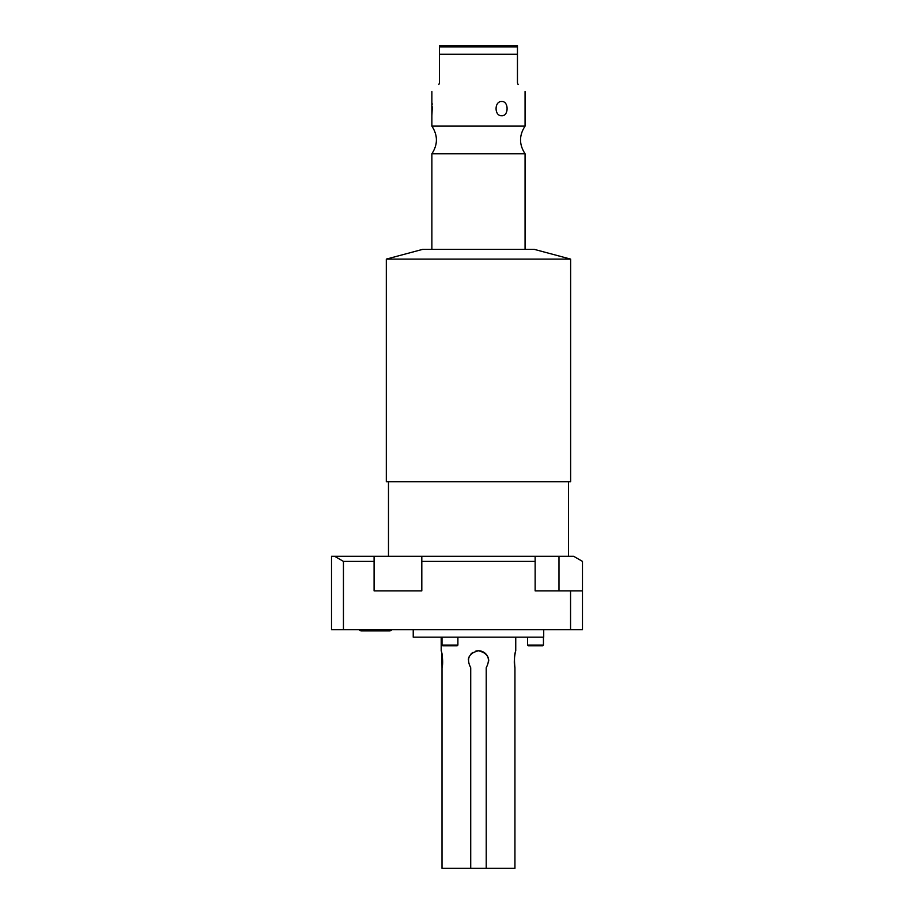 <?xml version="1.0" encoding="UTF-8"?>
<svg xmlns="http://www.w3.org/2000/svg" width="914" height="914" viewBox="0 0 914 914"><rect width="100%" height="100%" fill="white"/><g stroke="black" fill="none" stroke-linecap="round" stroke-linejoin="round"><path stroke-width="1.37" d="M543.716 629.712L543.716 637.172L413.231 637.172L413.231 629.712M514.936 667.734C514.148 659.737 514.411 654.127 515.725 650.894C515.953 649.009 513.074 661.153 514.936 667.734L514.936 868.3L486.225 868.3L486.225 667.734C490.784 658.834 488.19 653.179 478.468 650.779C468.756 653.179 466.174 658.834 470.721 667.734L470.721 868.3L442.01 868.3L442.01 667.734C442.799 659.737 442.536 654.127 441.222 650.894C440.994 649.009 443.873 661.153 442.01 667.734L441.862 653.567M514.331 662.273L514.605 656.423M514.799 655.144L515.085 653.567M486.225 868.3L470.721 868.3M469.133 656.789A10.248 10.248 0 0 0 468.322 659.588L469.133 656.8M470.744 654.287L472.938 652.402M488.727 661.028A10.248 10.248 0 0 0 475.634 651.179M472.949 652.39A10.248 10.248 0 0 0 470.733 654.31M582.481 590.867L582.481 629.712L331.519 629.712L331.519 556.272L573.604 556.272L582.481 561.402L582.481 590.867L535.136 590.867L535.136 561.402L421.811 561.402L421.811 556.272M421.811 561.402L421.811 590.867L374.089 590.867L374.089 561.402L343.447 561.402L343.447 629.712M570.553 590.867L570.553 629.712M374.089 561.402L374.089 556.272M343.447 561.402L334.581 556.272M535.136 561.402L535.136 556.272M359.236 629.712A2.719 2.719 0 0 0 361.487 630.911L389.524 630.911A2.719 2.719 0 0 0 391.775 629.712M386.314 481.712L570.622 481.712L570.622 259.108L386.314 259.108L386.314 481.712M386.314 259.108L422.554 249.396L534.393 249.396L570.622 259.108M525.07 249.396L525.07 153.758L431.876 153.758L431.876 249.396M431.876 91.514L431.876 126.121L525.07 126.121C519.038 135.341 519.038 144.549 525.07 153.758M518.124 84.556C527.492 93.936 527.492 93.936 518.124 84.556C527.492 93.936 527.492 93.936 518.124 84.556L517.461 82.98L517.461 54.269L439.474 54.269L439.474 45.7L439.474 46.922L517.461 46.922L517.461 54.269M501.775 115.712C494.166 116.329 494.2 100.917 501.775 101.545C508.87 100.928 508.847 116.341 501.775 115.712L503.511 115.358M517.461 46.922L517.461 45.7L517.461 46.922M439.474 45.7L517.461 45.7M498.827 45.7L458.12 45.7L498.827 45.7M439.474 54.269L439.474 82.98L438.823 84.556C429.454 93.936 429.454 93.936 438.823 84.556M431.876 115.712L432.311 106.767M432.173 104.402L432.059 103.076M543.453 645.078L527.572 645.078L528.315 645.821L542.699 645.821L543.453 645.078L543.453 637.172M457.149 645.821L442.764 645.821L442.01 645.078L457.891 645.078L457.149 645.821M558.991 556.272L558.991 590.867M515.747 650.779L515.747 637.172M441.199 650.779L441.199 637.172M568.462 481.712L568.462 556.272M388.484 481.712L388.484 556.272M431.876 126.121C437.909 135.341 437.909 144.549 431.876 153.758M525.07 91.514L525.07 126.121M442.01 637.172L442.01 645.078M457.891 637.172L457.891 645.078M527.572 637.172L527.572 645.078"/></g></svg>
